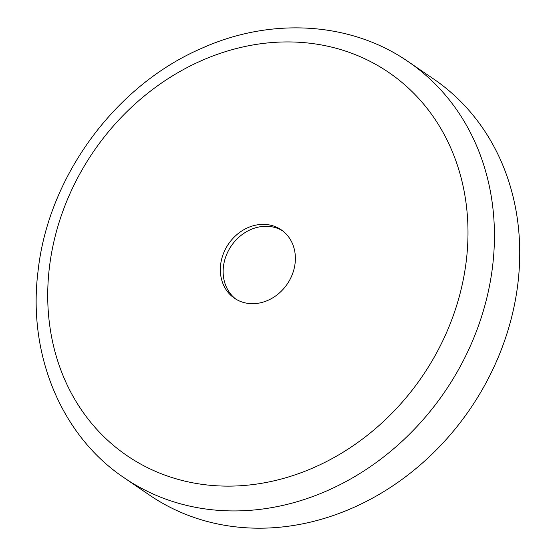 <?xml version="1.0" encoding="UTF-8"?>
<svg xmlns="http://www.w3.org/2000/svg" width="556" height="556" viewBox="0 0 556 556"><rect width="100%" height="100%" fill="white"/><g stroke="black" fill="none" stroke-linecap="round" stroke-linejoin="round"><path stroke-width="0.83" d="M433.624 78.994A251.924 216.187 124.3 0 1 517.977 282.809A251.924 216.187 124.3 0 1 377.732 495.208A251.924 216.187 124.3 0 1 149.557 495.125L124.252 477.854A251.924 216.187 124.3 0 0 352.435 477.938A251.924 216.187 124.3 0 0 492.679 265.539A251.924 216.187 124.3 0 0 408.326 61.723L433.624 78.994M235.925 299.177A41.436 35.556 124.3 0 1 223.429 266.651A41.436 35.556 124.3 0 1 282.594 230.809M295.09 263.335A41.436 35.556 124.3 0 1 272.023 298.266A41.436 35.556 124.3 0 1 234.493 298.252A41.436 35.556 124.3 0 1 220.621 264.732A41.436 35.556 124.3 0 1 243.688 229.795A41.436 35.556 124.3 0 1 281.218 229.809A41.436 35.556 124.3 0 1 295.09 263.335M49.338 267.943A232.04 199.117 124.3 0 1 283.942 41.964A232.04 199.117 124.3 0 1 466.373 260.118A232.04 199.117 124.3 0 1 231.769 486.097A232.04 199.117 124.3 0 1 49.338 267.943M408.326 61.723C350.725 21.733 270.974 17 201.46 48.414C115.071 85.61 48.108 177.03 38.023 271.384C27.578 354.047 61.111 435.647 124.252 477.854"/></g></svg>
